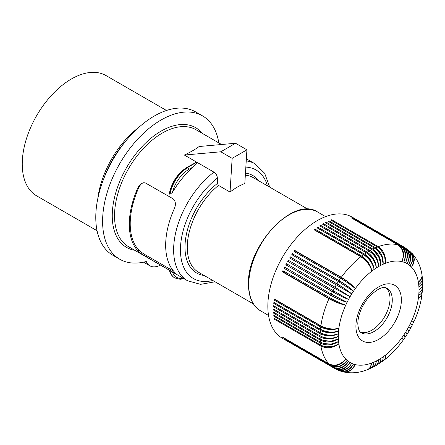 <?xml version="1.0" encoding="UTF-8"?>
<svg xmlns="http://www.w3.org/2000/svg" width="445" height="445" viewBox="0 0 445 445"><rect width="100%" height="100%" fill="white"/><g stroke="black" fill="none" stroke-linecap="round" stroke-linejoin="round"><path stroke-width="0.67" d="M337.355 369.839L340.87 370.752L345.059 369.967L348.886 367.381L351.761 363.387L349.075 366.847L345.643 369.283L341.315 370.468L337.677 369.956L288.321 341.71A69.915 40.361 -60 0 1 287.998 341.526A69.915 40.361 -60 0 1 287.681 341.337L334.273 368.238A69.915 40.361 -60 0 1 332.988 367.414L286.396 340.514A69.915 40.361 -60 0 1 285.79 340.08L332.382 366.98A69.915 40.361 -60 0 1 331.18 366.024L284.583 339.123A69.915 40.361 -60 0 1 284.016 338.634L330.613 365.534C336.576 368.104 342.072 366.385 347.094 360.383A57.055 32.941 -60 0 1 345.732 359.076C340.531 364.883 334.94 366.496 328.961 363.904L282.369 337.004A69.915 40.361 -60 0 0 282.892 337.555L329.489 364.455C335.435 367.014 340.853 365.223 345.732 359.076A57.055 32.941 -60 0 1 338.868 343.913L332.582 346.655L325.718 346.783M328.961 363.904A69.915 40.361 -60 0 1 320.895 346.071L274.298 319.171A69.915 40.361 -60 0 1 274.148 318.225L320.739 345.125C326.802 347.929 332.843 347.523 338.868 343.913A57.055 32.941 -60 0 1 338.55 341.504L331.403 344.113L323.871 343.551M320.739 345.125A69.915 40.361 -60 0 1 320.478 343.139L273.886 316.234A69.915 40.361 -60 0 1 273.781 315.255L320.378 342.155C326.441 344.992 332.498 344.775 338.55 341.504A57.055 32.941 -60 0 1 338.361 339.001L330.429 341.371L322.403 340.102M320.378 342.155A69.915 40.361 -60 0 1 320.222 340.091L273.625 313.191A69.915 40.361 -60 0 1 273.575 312.173L320.166 339.073C326.235 341.949 332.298 341.921 338.361 339.001A57.055 32.941 -60 0 1 338.295 336.426C332.315 339.151 326.563 339.129 321.045 336.359M320.166 339.073A69.915 40.361 -60 0 1 320.116 336.948L273.519 310.048A69.915 40.361 -60 0 1 273.519 309.52A69.915 40.361 -60 0 1 273.519 308.997L320.116 335.897C326.179 338.806 332.243 338.979 338.295 336.426A57.055 32.941 -60 0 1 338.361 333.772C332.37 336.17 326.619 335.975 321.095 333.177L274.504 306.277L273.575 306.811A69.915 40.361 -60 0 1 273.625 305.732L320.222 332.632C326.28 335.575 332.332 335.958 338.361 333.772A57.055 32.941 -60 0 1 338.55 331.052C332.571 333.116 326.825 332.738 321.301 329.923L274.71 303.023L273.781 303.49A69.915 40.361 -60 0 1 273.886 302.389L320.478 329.289C326.535 332.27 332.56 332.86 338.55 331.052A57.055 32.941 -60 0 1 338.868 328.276C332.916 329.995 327.181 329.434 321.663 326.591L275.071 299.691L274.148 300.097A69.915 40.361 -60 0 1 274.298 298.973L320.895 325.874C326.947 328.894 332.938 329.695 338.868 328.276A57.055 32.941 -60 0 1 345.732 305.187C340.536 303.996 335.213 301.882 329.745 298.851L283.148 271.951L282.369 271.828A69.915 40.361 -60 0 1 282.892 270.666L329.489 297.566C335.435 300.898 340.853 303.44 345.732 305.187A57.055 32.941 -60 0 1 347.094 302.305C342.06 300.748 336.82 298.445 331.364 295.385L284.016 268.291A69.915 40.361 -60 0 1 284.583 267.145L331.18 294.045L347.094 302.305A57.055 32.941 -60 0 1 348.557 299.463C343.701 297.544 338.55 295.041 333.105 291.959L285.79 264.797A69.915 40.361 -60 0 1 286.396 263.668L348.557 299.463A57.055 32.941 -60 0 1 350.115 296.659L334.963 288.577L287.681 261.354A69.915 40.361 -60 0 1 288.321 260.242L335.541 287.581A11.559 6.675 120 0 0 335.241 288.076A11.559 6.675 120 0 0 334.963 288.577M287.998 341.526L282.319 338.245A69.915 40.361 -60 0 1 267.84 306.243A69.915 40.361 -60 0 1 298.356 235.883A69.915 40.361 -60 0 1 352.229 217.154L357.914 220.436A69.915 40.361 -60 0 1 358.231 220.62M320.116 336.948C326.179 339.791 332.243 339.618 338.295 336.426M274.387 309.498L273.519 310.048M274.398 312.651L273.625 313.191M320.222 340.091C326.28 342.906 332.332 342.544 338.361 339.001M320.478 343.139C326.535 345.915 332.56 345.37 338.55 341.504M274.571 315.711L273.886 316.234M320.116 335.897A69.915 40.361 -60 0 1 320.166 333.711C326.235 336.592 332.298 336.609 338.361 333.772M320.478 329.289A69.915 40.361 -60 0 1 320.739 326.997L274.148 300.097M320.739 326.997C326.802 329.951 332.843 330.379 338.868 328.276M321.696 326.307A11.559 6.675 120 0 0 321.663 326.591M332.988 290.568A69.915 40.361 -60 0 1 334.273 288.254L287.681 261.354M334.273 288.254L350.115 296.659L335.541 287.581M333.644 290.947A11.559 6.675 120 0 0 333.372 291.442A11.559 6.675 120 0 0 333.105 291.959M286.513 265.053A11.559 6.675 -60 0 1 287.053 264.046M331.18 294.045A69.915 40.361 -60 0 1 332.382 291.697L285.79 264.797M332.382 291.697C338.328 295.041 343.718 297.627 348.557 299.463M329.489 297.566A69.915 40.361 -60 0 1 330.613 295.191L284.016 268.291M330.613 295.191C336.576 298.495 342.072 300.865 347.094 302.305M331.837 294.423A11.559 6.675 120 0 0 331.614 294.868A11.559 6.675 120 0 0 331.364 295.385M284.772 268.485A11.559 6.675 -60 0 1 285.239 267.523M288.366 261.677A11.559 6.675 -60 0 1 288.944 260.675M290.941 257.382L336.954 283.788C342.817 287.264 347.751 290.641 351.761 293.911A57.055 32.941 -60 0 0 350.115 296.659L334.918 287.142A69.915 40.361 -60 0 1 336.275 284.878L351.761 293.911C347.667 290.663 342.928 287.453 337.538 284.283L290.941 257.382A11.559 6.675 120 0 0 290.335 258.356M336.275 284.878L289.678 257.978A69.915 40.361 -60 0 1 290.357 256.882M337.538 284.283A11.559 6.675 120 0 0 337.227 284.767A11.559 6.675 120 0 0 336.932 285.256M336.954 283.788A69.915 40.361 -60 0 1 338.384 281.568L353.491 291.219C349.731 287.592 344.931 284.021 339.09 280.506A69.915 40.361 -60 0 1 340.586 278.342L293.989 251.442A69.915 40.361 -60 0 1 294.735 250.407L341.326 277.307C347.145 280.856 351.8 284.622 355.305 288.599C351.678 284.7 347.189 281.14 341.827 277.925L295.23 251.024L294.735 250.407M340.586 278.342C346.444 281.83 351.35 285.251 355.305 288.599A57.055 32.941 -60 0 1 371.87 271.116C370.379 265.098 367.03 260.414 361.813 257.054L315.216 230.154L315.105 229.153L361.702 256.053C367.292 259.824 370.679 264.847 371.87 271.116A57.055 32.941 -60 0 1 374.117 269.453C372.91 263.24 369.712 258.45 364.516 255.08A11.559 6.675 120 0 0 364.36 255.18M339.09 280.506L293.038 254.162A11.559 6.675 120 0 0 292.443 255.046M351.761 293.911A57.055 32.941 -60 0 1 353.491 291.219C349.631 287.642 345.009 284.255 339.635 281.062L293.038 254.162M341.827 277.925A11.559 6.675 120 0 0 341.487 278.381A11.559 6.675 120 0 0 341.248 278.731M295.23 251.024A11.559 6.675 120 0 0 294.651 251.826M361.702 256.053A69.915 40.361 -60 0 1 363.554 254.685C369.166 258.439 372.688 263.362 374.117 269.453C373.233 262.973 370.012 257.839 364.455 254.045A69.915 40.361 -60 0 1 366.318 252.788C371.903 256.565 375.252 261.61 376.375 267.929C375.803 261.26 372.754 256.014 367.225 252.204A69.915 40.361 -60 0 1 369.094 251.063L322.503 224.163A69.915 40.361 -60 0 1 323.409 223.635L323.365 224.664M369.094 251.063C374.646 254.863 377.827 260.025 378.639 266.544C378.011 260.002 375.118 255.03 369.956 251.636M367.225 252.204L320.634 225.304L320.639 226.371L367.231 253.272A11.559 6.675 120 0 0 367.164 253.311M374.117 269.453A57.055 32.941 -60 0 1 376.375 267.929C375.458 261.538 372.409 256.654 367.231 253.272M366.318 252.788L319.727 225.882A69.915 40.361 -60 0 1 320.634 225.304M363.554 254.685L316.957 227.779A69.915 40.361 -60 0 1 317.864 227.139L364.455 254.045M364.516 255.08L317.919 228.179L317.864 227.139M376.375 267.929A57.055 32.941 -60 0 1 378.639 266.544C378.378 259.702 375.502 254.368 370.006 250.541A69.915 40.361 -60 0 1 371.875 249.523C377.393 253.339 380.408 258.601 380.909 265.309L378.995 257.26L373.878 250.941M326.102 223.095L326.185 222.155A69.915 40.361 -60 0 0 325.278 222.617L371.875 249.523M378.639 266.544A57.055 32.941 -60 0 1 380.909 265.309C380.959 258.317 378.25 252.899 372.782 249.055L326.185 222.155M372.782 249.055A69.915 40.361 -60 0 1 374.646 248.16C380.136 251.992 382.973 257.349 383.167 264.224C383.523 257.104 380.981 251.614 375.547 247.759A69.915 40.361 -60 0 1 377.399 246.992L330.802 220.091A69.915 40.361 -60 0 1 331.697 219.747L378.295 246.652C383.701 250.518 386.076 256.064 385.415 263.295L384.647 256.481L381.326 250.474M377.399 246.992C382.856 250.841 385.531 256.276 385.415 263.295A57.055 32.941 -60 0 1 401.974 261.654A57.055 32.941 -60 0 1 403.787 262.183A57.055 32.941 -60 0 1 405.523 262.873A57.055 32.941 -60 0 1 407.169 263.718A57.055 32.941 -60 0 1 408.727 264.725A57.055 32.941 -60 0 1 410.19 265.882A57.055 32.941 -60 0 1 411.553 267.184A57.055 32.941 -60 0 1 418.411 282.353A57.055 32.941 -60 0 1 418.728 284.761L418.99 284.555M375.547 247.759L328.95 220.859L328.838 221.716M380.909 265.309A57.055 32.941 -60 0 1 383.167 264.224L381.855 256.732L377.605 250.49M331.564 220.531L331.697 219.747M378.295 246.652A69.915 40.361 -60 0 1 397.769 244.722C403.003 248.605 404.405 254.251 401.974 261.654C404.855 254.356 403.704 248.772 398.514 244.9A69.915 40.361 -60 0 1 400.005 245.334C405.217 249.217 406.474 254.829 403.787 262.183C406.908 254.979 405.885 249.445 400.717 245.579A69.915 40.361 -60 0 1 402.147 246.146C407.331 250.018 408.454 255.591 405.523 262.873C408.866 255.78 407.97 250.307 402.825 246.452A69.915 40.361 -60 0 1 404.182 247.153L357.591 220.253A69.915 40.361 -60 0 1 357.914 220.436M404.182 247.153C409.344 251.013 410.34 256.537 407.169 263.718C410.729 256.765 409.951 251.364 404.828 247.526L408.471 250.357L409.634 252.137L410.54 254.763L410.624 259.468L408.727 264.725L410.746 260.236L411.069 255.63L409.923 252.054L407.108 249.028M402.825 246.452L356.195 219.619M402.147 246.146L355.549 219.246A69.915 40.361 -60 0 1 356.228 219.552M400.005 245.334L353.413 218.434A69.915 40.361 -60 0 1 354.125 218.679L400.717 245.579M398.514 244.9L351.823 218.195M409.539 250.947L412.548 254.128L413.945 258.133L413.594 262.722L411.553 267.184L413.605 263.485L414.362 259.602L413.722 255.992L412.115 253.433C417.327 259.268 420.603 266.338 421.949 274.643L421.988 276.462L421.337 278.681L418.411 282.353L421.404 279.087L422.082 277.063L422.005 275.071M409.917 251.269L412.109 254.412L412.815 258.089L412.148 262.066L410.19 265.882L412.109 261.315L412.354 256.643L410.885 252.576L407.52 249.311M411.77 253.083L412.115 253.433M422.655 281.385L422.505 285.751L421.515 287.587L419.763 289.3M422.689 281.768L421.938 284.483L419.451 286.869M422.416 278.203L422.655 281.24L422.277 283.254L420.848 285.562L418.923 287.259A57.055 32.941 -60 0 1 418.984 289.84A57.055 32.941 -60 0 1 418.923 292.493L419.935 291.842M422.466 278.592L421.738 281.735L418.728 284.761A57.055 32.941 -60 0 1 418.923 287.259M422.077 275.466L422.416 278.359L422.055 280.478L420.642 282.931L418.728 284.761M422.733 284.611L422.305 289.083L420.859 291.075L418.923 292.493A57.055 32.941 -60 0 1 418.728 295.213L419.958 294.484M422.75 284.984L421.771 287.631L418.984 289.84M422.655 287.876L421.693 290.518L418.923 292.493M422.416 291.169L421.599 295.497L420.336 296.865L418.411 297.989L419.835 297.227M422.405 291.531L421.476 293.478L418.728 295.213A57.055 32.941 -60 0 1 418.411 297.989A57.055 32.941 -60 0 1 411.553 321.073L413.405 321.29L413.544 321.006M422.032 294.495L421.12 296.498L418.411 297.989M410.268 327.615L410.796 327.943L409.383 330.468L407.169 329.6A57.055 32.941 -60 0 1 405.523 332.354L407.008 333.255L406.68 333.783M410.796 327.943L408.727 326.802L410.251 327.637L410.546 327.086M412.026 324.272L412.465 324.716L411.13 327.314L408.727 326.802A57.055 32.941 -60 0 1 407.169 329.6L409.027 331.102L407.548 333.572L405.523 332.354A57.055 32.941 -60 0 1 403.787 335.041L405.095 336.242L404.922 336.509M412.459 324.728L410.19 323.954L411.886 324.483L412.026 324.205M413.872 321.118L412.693 324.166L410.19 323.954A57.055 32.941 -60 0 1 408.727 326.802M414.017 321.474L411.553 321.073A57.055 32.941 -60 0 1 410.19 323.954M406.997 333.277L407.548 333.572M404.983 336.47L405.595 336.62L407.164 334.178L405.523 332.354M403.176 339.652L403.509 339.296L401.974 337.66L403.092 339.157L402.909 339.418M403.554 339.596L405.228 337.104L403.787 335.041A57.055 32.941 -60 0 1 401.974 337.66A57.055 32.941 -60 0 1 385.415 355.149L385.459 356.757M384.196 360.027L384.491 359.833C391.361 354.431 397.569 347.89 403.12 340.203L403.003 339.19L401.974 337.66M375.986 365.579L377.966 363.587L378.561 360.661M376.32 365.406L379.646 362.97L380.647 360.723L380.909 358.336L380.853 359.538M378.773 363.877L380.586 361.718L380.909 358.336A57.055 32.941 -60 0 1 378.639 359.716A57.055 32.941 -60 0 1 376.375 360.951L376.303 361.601M379.096 363.693L382.166 361.284L383.034 359.121L383.167 356.812L383.151 358.236M381.51 362.024L383.039 360.055L383.167 356.812A57.055 32.941 -60 0 1 380.909 358.336M381.821 361.83L384.847 359.148L385.403 357.374L385.415 355.149A57.055 32.941 -60 0 1 383.167 356.812M373.155 367.125L375.48 364.95L376.375 360.951A57.055 32.941 -60 0 1 374.117 362.035L374.067 362.358M373.505 366.964L375.981 365.584L377.354 364.166L378.256 362.174L378.639 359.716M370.279 368.505L373.032 367.197L374.59 365.862L375.869 363.47L376.375 360.951M367.364 369.712L369.122 368.788L370.54 367.186L371.87 362.964A57.055 32.941 -60 0 1 355.305 364.605A57.055 32.941 -60 0 1 353.491 364.077A57.055 32.941 -60 0 1 351.761 363.387A57.055 32.941 -60 0 1 350.115 362.541A57.055 32.941 -60 0 1 348.557 361.54A57.055 32.941 -60 0 1 347.094 360.383C342.411 366.686 337.11 368.566 331.18 366.024M367.742 369.584L370.412 368.432L372.07 367.053L373.483 364.605L374.117 362.035A57.055 32.941 -60 0 1 371.87 362.964L370.157 367.331L368.555 369.005L366.964 369.878C359.098 372.866 351.333 373.561 343.679 371.964L346.7 372.081L350.143 370.83L353.13 368.238L355.305 364.605L352.028 369.016L350.165 370.429L347.634 371.581L344.497 371.998L340.703 371.147L344.525 371.475L348.062 370.246L351.172 367.681L353.491 364.077L350.048 368.427L346.054 370.768L341.799 371.291L337.811 370.051M334.918 368.61C340.803 371.13 345.871 369.105 350.115 362.541C345.481 368.877 340.197 370.78 334.273 368.238M340.236 370.98L340.703 371.147M332.988 367.414C338.901 369.94 344.085 367.982 348.557 361.54C343.718 367.72 338.328 369.534 332.382 366.98M320.895 346.071C326.947 348.819 332.938 348.101 338.868 343.913M274.91 318.665L274.298 319.171M343.206 371.848L343.679 371.964M370.641 368.36L372.999 366.152L374.117 362.035M384.491 359.833L385.548 357.914L385.415 355.149M405.595 336.62L403.787 335.041M422.01 294.851C420.77 303.496 418.205 312.14 414.323 320.795L413.388 321.201L411.553 321.073M422.655 288.243L421.938 292.432L420.664 293.939L418.728 295.213M397.769 244.722L351.177 217.822A69.915 40.361 -60 0 1 351.917 218M374.646 248.16L328.048 221.26A69.915 40.361 -60 0 1 328.95 220.859M341.326 277.307A69.915 40.361 -60 0 1 360.806 256.748C366.446 260.481 370.134 265.27 371.87 271.116M360.806 256.748L314.209 229.848A69.915 40.361 -60 0 1 315.105 229.153M338.384 281.568L291.786 254.668A69.915 40.361 -60 0 1 292.499 253.6M339.635 281.062A11.559 6.675 120 0 0 339.307 281.535A11.559 6.675 120 0 0 339.04 281.952M320.895 325.874A69.915 40.361 -60 0 1 328.961 298.728C334.94 301.988 340.531 304.141 345.732 305.187M328.961 298.728L282.369 271.828M283.148 271.951A11.559 6.675 -60 0 1 283.554 271.05M330.151 297.944A11.559 6.675 120 0 0 329.973 298.328A11.559 6.675 120 0 0 329.745 298.851M320.222 332.632A69.915 40.361 -60 0 1 320.378 330.39C326.441 333.305 332.498 333.528 338.55 331.052M320.378 330.39L273.781 303.49M385.937 287.809A25.715 14.846 -60 0 1 390.004 298.695A25.715 14.846 -60 0 1 379.641 323.637A25.715 14.846 -60 0 1 360.361 332.109M404.828 247.526L404.194 247.159M370.006 250.541L323.409 223.635M334.918 287.142L288.321 260.242M320.166 333.711L273.575 306.811M97.06 230.733L36.629 195.845A69.431 40.083 -60 0 1 22.25 164.06A69.431 40.083 -60 0 1 52.555 94.19A69.431 40.083 -60 0 1 106.06 75.589L166.491 110.477M160.434 265.092A22.5 12.988 -60 0 1 149.876 265.826A22.5 12.988 -60 0 1 146.272 261.493A82.77 47.787 -60 0 1 119.738 259.229L112.919 255.291A82.77 47.787 -60 0 1 112.919 159.716A82.77 47.787 -60 0 1 195.689 111.929L202.508 115.867A82.77 47.787 -60 0 1 218.823 142.917M97.8 198.62A69.431 40.083 -60 0 1 139.051 127.175M103.774 178.695A67.501 38.971 -60 0 1 124.778 142.305M119.738 259.229A82.77 47.787 -60 0 1 119.738 163.654A82.77 47.787 -60 0 1 202.508 115.867M129.306 224.291A67.501 38.971 -60 0 1 137.867 187.857L139.335 185.487L141.343 183.679L143.401 182.806L145.192 182.823L173.277 198.904C175.747 201.44 176.064 204.761 174.229 208.85A67.501 38.971 -60 0 0 165.668 245.29A67.501 38.971 -60 0 0 174.229 271.839L175.369 273.347L174.179 272.896L146.005 256.643C142.539 254.679 139.825 252.743 137.867 250.846A67.501 38.971 -60 0 1 129.306 224.291M215.063 281.791L200.556 284.349L187.606 280.784A67.501 38.971 -60 0 1 173.628 249.879A67.501 38.971 -60 0 1 213.967 172.137L197.246 162.481L193.28 166.864A67.501 38.971 -60 0 0 172.449 192.362L169.951 194.332L169.473 193.898L169.445 192.83C172.171 181.655 177.933 173.222 186.733 167.531A1.446 0.834 60 0 1 187.456 167.604L196.807 162.203A1.446 0.834 60 0 0 196.601 162.108L186.733 167.531M196.601 162.108L184.364 155.044C190.61 152.079 195.533 149.236 199.138 146.511L235.561 143.257L246.925 149.82L244.811 183.54C239.95 185.331 235.027 188.174 230.037 192.068L232.151 158.348L246.925 149.82M169.723 194.198A25.715 14.846 -60 0 1 187.456 167.604L196.807 162.203M184.364 155.044L220.787 151.79L235.561 143.257M220.787 151.79L232.151 158.348M213.967 172.137C216.053 173.583 217.188 175.569 217.377 178.095L217.377 183.423L218.517 185.42L230.037 192.068M137.867 187.857L138.979 187.212A66.216 38.231 120 0 0 138.979 250.201L137.867 250.846M173.639 271.177L147.234 255.931C143.729 253.967 140.976 252.059 138.979 250.201M138.979 187.212L140.475 184.831L142.239 183.195M170.174 270.699L169.723 270.438A25.715 14.846 120 0 0 174.601 277.83A25.715 14.846 120 0 0 174.713 277.897M187.606 280.784L169.723 270.438M330.613 365.534A69.915 40.361 -60 0 1 329.489 364.455M353.491 291.219A57.055 32.941 -60 0 1 355.305 288.599M383.167 264.224A57.055 32.941 -60 0 1 385.415 263.295M401.368 300.008A32.146 18.556 -60 0 1 378.639 339.374A32.146 18.556 -60 0 1 355.911 326.252A32.146 18.556 -60 0 1 378.639 286.886A32.146 18.556 -60 0 1 401.368 300.008M392.279 300.008A25.715 14.846 120 0 0 386.955 288.238C383.006 285.851 376.743 289.05 368.176 297.839C361.496 306.382 358.036 314.982 357.797 323.626C358.397 332.404 360.984 332.382 361.24 332.777A25.715 14.846 120 0 0 381.053 325.885A25.715 14.846 120 0 0 392.279 300.008M134.785 250.285A69.109 39.9 -60 0 1 112.257 215.764A69.109 39.9 -60 0 1 147.401 141.315A69.109 39.9 -60 0 1 202.286 133.367M169.951 270.571A25.715 14.846 120 0 0 174.824 277.964L174.601 277.83C171.976 276.262 170.24 273.736 169.389 270.254L128.51 246.663A67.501 38.971 -60 0 1 114.532 215.764A67.501 38.971 -60 0 1 143.996 147.829A67.501 38.971 -60 0 1 196.011 129.745L221.582 144.508M246.23 160.923A67.501 38.971 -60 0 1 255.107 163.866L246.363 158.815M169.951 194.332A25.715 14.846 -60 0 1 187.684 167.737A1.446 0.834 60 0 1 188.708 169.506L193.28 166.864M172.449 192.362A24.269 14.012 -60 0 1 188.708 169.506M245.84 167.103A62.678 36.19 -60 0 1 267.439 185.832M212.799 280.478A62.678 36.19 -60 0 1 180.509 247.131A62.678 36.19 -60 0 1 217.377 178.095M217.377 183.423A56.254 32.479 120 0 0 185.626 238.687A56.254 32.479 120 0 0 204.121 275.472M258.762 180.82A56.254 32.479 120 0 0 245.462 173.122M218.517 185.42A54.646 31.55 120 0 0 187.262 247.259A54.646 31.55 120 0 0 198.581 272.273L253.428 303.941M308.074 209.289L253.222 177.622A54.646 31.55 120 0 0 245.334 175.163M260.564 310.838C252.632 305.938 248.599 297.104 248.46 284.327C246.714 245.584 293.834 195.527 317.619 212.015A57.055 32.941 120 0 0 273.647 227.3A57.055 32.941 120 0 0 248.744 284.722A57.055 32.941 120 0 0 260.564 310.838L268.541 315.449M147.234 255.931L146.005 256.643M174.229 271.839L173.277 272.39M172.46 272.034A24.269 14.012 120 0 0 183.19 278.231M408.516 330.741L408.827 330.201M149.876 265.826L143.529 262.161M269.709 187.139L264.675 173.3L255.107 163.866M317.619 212.015L325.595 216.626M174.824 277.964L180.164 279.293L183.985 278.692"/></g></svg>
